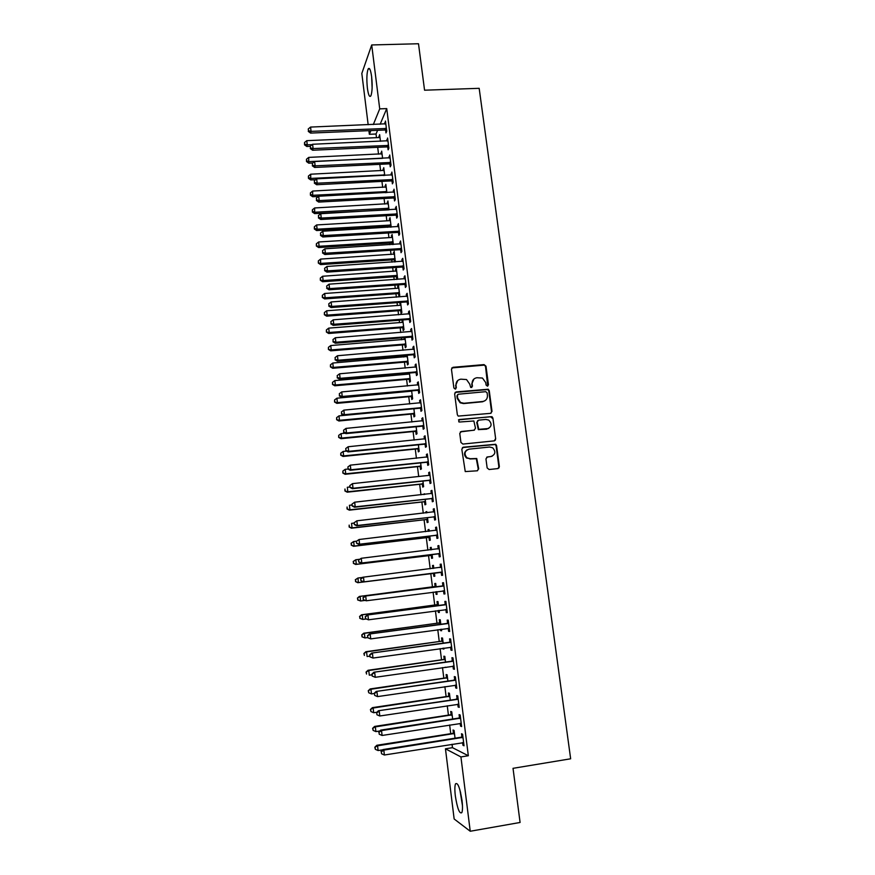 <?xml version="1.0" encoding="UTF-8"?>
<svg xmlns="http://www.w3.org/2000/svg" width="875" height="875" viewBox="0 0 875 875"><rect width="100%" height="100%" fill="white"/><g stroke="black" fill="none" stroke-linecap="round" stroke-linejoin="round"><path stroke-width="1.31" d="M487.43 386.148L488.469 384.803L485.997 366.198L484.05 364.602L452.966 367.314L451.456 369.228L453.884 387.964L455.262 389.091L456.312 387.745L456.006 385.317C455.897 381.861 457.505 379.816 460.83 379.17L466.528 379.553L469.7 384.07L470.706 387.472L472.445 386.269L472.128 383.852C472.008 380.406 473.605 378.372 476.908 377.727L482.464 378.055L485.745 382.616L486.062 385.022L487.43 386.148M487.747 386.072L485.538 366.559L484.466 365.116L451.828 367.916M455.645 388.981L456.006 385.317M471.745 387.527L472.128 383.852M455.339 795.966C454.65 790.027 454.705 786.002 455.514 783.869C457.756 782.152 459.922 787.686 462.022 800.494C462.711 806.466 462.656 810.512 461.847 812.623C459.55 814.231 457.384 808.686 455.339 795.966M367.391 88.156C366.505 79.33 366.745 72.953 368.134 69.005C369.458 67.156 370.628 69.694 371.623 76.628C372.52 85.531 372.269 91.919 370.891 95.812C369.545 97.639 368.375 95.091 367.391 88.156M487.145 467.917L489.114 469.525L497.875 468.584L499.363 466.605L496.562 445.594L495.731 444.27L463.323 447.212L461.803 449.181L465.248 471.581L477.192 470.805L478.702 468.825L476.755 458.5L470.269 458.73L466.955 457.811C463.827 453.862 464.516 450.975 469.022 449.159L489.617 447.027L492.68 447.803C496.037 451.708 495.436 454.628 490.875 456.564L487.452 456.925L485.953 458.894L487.145 467.917M452.047 744.253L452.473 747.677L468.333 755.738L386.739 108.598L379.717 108.861L373.33 124.523M468.333 755.738L460.928 756.93L470.236 831.25L454.147 818.978L445.452 748.792L460.928 756.93M368.167 124.731L361.823 73.445L371.711 44.953L418.502 43.75L424.561 90.202L479.172 88.32L570.653 758.789L513.023 768.327L520.089 822.467L470.236 831.25M371.711 44.953L379.717 108.861M490.525 413.35L492.012 411.414L489.245 390.644L488.25 389.233L456.148 391.912L454.639 393.837L457.352 414.761L458.194 416.095L490.525 413.35M492.898 418.042L495.677 438.933L494.189 440.88L462.919 444.073L460.939 442.466L459.769 433.453L461.289 431.495L473.998 430.227L475.508 428.28L473.856 420.984L459.528 422.023L458.73 421.816L459.2 419.53L491.991 416.675L492.898 418.042L495.677 438.933M460.184 723.341L460.534 726.086L461.617 726.545L460.173 715.028L459.091 714.623L459.473 717.719M452.648 719.02L451.752 711.834L450.734 711.452L451.106 714.448M455.383 685.092L455.744 687.969L456.805 688.286L455.372 676.856L454.311 676.594L454.694 679.667M447.891 680.914L447.125 674.8L446.13 674.559L446.502 677.534M450.614 647.15L450.986 650.158L452.036 650.311L450.603 638.98L449.575 638.859L449.958 641.911M443.166 643.103L442.531 638.05L441.558 637.941L441.93 640.894M442.848 648.244L442.925 648.9L443.877 648.758M443.789 648.112L443.909 649.053L442.925 648.9M445.889 609.602L446.272 612.62L447.289 612.642L445.878 601.398L444.861 601.42L445.244 604.439M438.473 605.587L437.97 601.573L437.019 601.595L437.391 604.527M438.134 610.531L438.375 612.467L439.316 612.347M439.075 610.4L439.338 612.489L438.375 612.467M442.597 575.269L441.591 575.389L442.586 575.258L441.186 564.102L440.191 564.266L440.573 567.262M441.219 572.381L441.591 575.389M433.727 568.345L433.453 565.37L432.512 565.523L432.873 568.433M433.497 573.398L433.858 576.319L434.809 576.198L433.858 576.319M434.405 572.994L434.809 576.198M436.57 535.456L436.953 538.431L437.927 538.169L436.538 527.1L435.564 527.395L435.936 530.37M429.188 531.245L428.958 529.441L428.05 529.714L428.247 531.355M429.023 537.534L429.384 540.433L430.303 540.192L429.778 536.014M431.966 498.805L432.337 501.758L433.3 501.364L431.911 490.372L430.959 490.809L431.32 493.686M424.583 494.43L424.506 493.773L423.653 494.539M424.572 501.944L424.933 504.809L425.841 504.438L425.195 499.319M427.394 462.427L427.766 465.358L428.706 464.833L427.328 453.928L426.398 454.497L426.738 457.209M420.164 466.605L420.525 469.459L421.4 468.956L420.645 462.897M422.866 426.333L423.227 429.242L424.145 428.586L422.778 417.758L421.87 418.458L422.188 421.006M415.789 431.528L416.139 434.361L417.003 433.738L416.128 426.748M418.359 390.502L418.72 393.4L419.617 392.602L418.272 381.861L417.375 382.692L417.681 385.087M411.436 396.714L411.786 399.525L412.639 398.77L411.644 390.884M413.886 354.955L414.247 357.82L415.122 356.902L413.787 346.238L412.912 347.2L413.197 349.431M406.273 355.359L406.459 356.803M407.127 362.152L407.477 364.93L408.297 364.066L407.203 355.283M409.456 319.659L409.817 322.503L410.67 321.464L409.336 310.877L408.494 311.959L408.745 314.038M402.183 319.988L402.161 322.394L328.705 328.125L329.208 332.478L403.648 326.834M402.839 327.83L403.189 330.597L403.988 329.613L402.784 319.944M405.059 284.627L405.409 287.459L406.252 286.289L404.928 275.789L404.097 276.992L404.338 278.917M404.895 283.358L405.005 284.233M398.584 293.77L398.923 296.516L399.722 295.411L398.442 285.195L397.655 286.344L397.895 288.236L324.647 293.486L325.15 297.795L399.372 292.655M398.431 292.534L398.541 293.387M400.684 249.867L401.034 252.667L401.855 251.377L400.542 240.953L399.952 244.048M400.509 248.467L400.63 249.43M395.183 261.909L394.209 251.322L393.663 254.33M394.198 258.595L394.308 259.525M394.363 259.952L394.614 261.953M396.353 215.359L396.703 218.137L397.502 216.727L396.2 206.38L395.609 209.453M396.156 213.839L396.287 214.889M391.18 227.117L390.009 217.678L389.462 220.664L316.63 224.941L317.133 229.195L390.928 225.028M389.988 224.908L390.119 225.925M390.173 226.373L390.272 227.172M392.044 181.103L392.394 183.859L393.17 182.328L391.88 172.058L391.289 175.098M386.87 192.598L385.831 184.286L385.284 187.25M387.767 147.098L388.117 149.833L388.872 148.192L387.592 137.998L387.002 141.006M382.594 158.331L381.686 151.123L381.139 154.066M386.739 108.598L380.144 124.25M377.595 130.298L376.031 134.006L376.491 137.67M377.694 147.317L378.547 154.186M379.805 164.325L380.614 170.756M381.938 181.388L382.681 187.381M384.07 198.516L384.759 204.072M386.214 215.709L386.848 220.817M387.527 226.308L387.658 227.325M388.358 232.969L388.938 237.628M389.616 243.075L389.823 244.694M390.513 250.294L391.037 254.505M391.716 259.897L391.989 262.128M392.678 267.673L393.148 271.436M393.816 276.784L394.177 279.628M394.855 285.119L395.27 288.433M395.927 293.738L396.364 297.194M397.042 302.641L397.392 305.484M398.048 310.745L398.552 314.814M399.23 320.217L399.525 322.602M400.17 327.819L400.761 332.511M401.428 337.87L401.669 339.784M402.314 344.947L402.97 350.273M403.638 355.578L403.812 357.022M404.447 362.152L405.191 368.113M405.847 373.363L405.967 374.336M406.602 379.411L407.422 386.006M408.756 396.725L409.664 403.977M410.922 414.116L411.906 422.002M413.098 431.561L414.159 440.114M415.286 449.083L416.423 458.281M417.473 466.659L418.698 476.525M419.672 484.302L420.984 494.834M421.87 502.009L423.27 513.209M424.091 519.783L425.567 531.672M426.311 537.622L427.875 550.189M428.542 555.527L430.194 568.783M430.784 573.508L432.469 587.027M433.103 592.134L434.722 605.117M435.433 610.881L436.986 623.284M437.784 629.716L439.25 641.506M440.136 648.616L441.536 659.805M442.498 667.592L443.822 678.169M444.872 686.645L446.119 696.609M447.256 705.775L448.416 715.105M449.652 724.97L450.734 733.688M380.461 141.291L379.63 134.641L379.083 137.561L306.775 140.667L307.267 144.845L312.134 144.638M385.645 130.189L385.984 132.912L386.739 131.217L385.459 121.056L384.88 124.053M384.727 175.427L383.753 167.672L383.206 170.625M389.9 164.062L390.25 166.819L391.016 165.233L389.736 154.995L389.145 158.025M389.025 209.825L387.92 200.955L387.373 203.93M387.898 208.152L388.03 209.213M394.188 198.198L394.538 200.966L395.325 199.5L394.034 189.186L393.444 192.248M393.991 196.623L394.133 197.717M393.356 244.475L392.098 234.467L391.552 237.475L318.631 241.981L319.123 246.258L393.028 241.839M392.088 241.719L392.208 242.692M392.262 243.13L392.438 244.53M398.508 232.575L398.869 235.375L399.667 234.019L398.366 223.639L397.775 226.723M398.333 231.131L398.453 232.127M396.9 279.431L397.589 278.403L396.32 268.231L395.544 269.423L395.773 271.261M396.659 270.966L322.634 276.248L323.137 280.558L396.331 275.494L396.419 276.423M396.473 276.828L396.802 279.442M402.861 267.214L403.222 270.025L404.042 268.8L402.73 258.333L401.909 259.602L402.139 261.45M402.697 265.88L402.817 266.798M400.455 302.389L400.028 305.288L326.67 310.778L327.184 315.109L401.505 309.717M400.706 310.767L401.056 313.523L401.855 312.484L400.586 302.378M407.247 302.116L407.608 304.948L408.45 303.844L407.127 293.3L406.284 294.448L406.536 296.439M404.064 337.652L404.305 339.566M404.972 344.958L405.322 347.736L406.142 346.806L404.983 337.575M411.666 337.269L412.027 340.123L412.891 339.15L411.556 328.53L410.703 329.547L410.966 331.702M408.494 373.122L408.614 374.106L334.841 380.581L335.355 384.978L410.112 378.58M409.281 379.4L409.631 382.2L410.462 381.391L409.423 373.045M416.117 372.695L416.478 375.572L417.364 374.719L416.019 364.022L415.144 364.908L415.428 367.216M413.613 414.094L413.963 416.905L414.816 416.227L413.886 408.778M420.602 408.384L420.973 411.283L421.881 410.561L420.525 399.777L419.617 400.542L419.934 403.014M417.977 449.039L418.327 451.872L419.202 451.314L418.381 444.784M425.13 444.347L425.491 447.267L426.42 446.677L425.053 435.805L424.134 436.439L424.462 439.075M422.363 484.236L422.723 487.102L423.62 486.664L422.92 481.075M429.68 480.583L430.052 483.525L430.992 483.066L429.614 472.117L428.673 472.62L429.034 475.409M426.88 512.805L426.727 511.569L425.819 511.919L425.95 512.903M426.792 519.706L427.153 522.594L428.072 522.277L427.481 517.628M434.263 517.092L434.634 520.056L435.608 519.728L434.219 508.703L433.256 509.064L433.628 512.028L434.569 511.503M431.495 549.752L431.2 547.367L430.281 547.586L430.566 549.861M431.255 555.439L431.616 558.337L432.545 558.163L432.086 554.466M438.889 553.886L439.261 556.872L440.256 556.686L438.856 545.562L437.872 545.803L438.255 548.778M436.144 586.939L435.706 583.439L434.766 583.527L435.127 586.447M435.794 591.784L436.111 594.355L437.062 594.234M436.734 591.653L437.062 594.311L436.111 594.355M443.548 590.953L443.931 593.972L444.938 593.917L443.527 582.717L442.52 582.805L442.903 585.812M440.814 624.312L440.245 619.773L439.283 619.73L439.655 622.672M440.486 629.344L440.65 630.645L441.591 630.514M441.427 629.212L441.623 630.733L440.65 630.645M448.241 628.316L448.623 631.356L449.663 631.444L448.241 620.156L447.212 620.113L447.595 623.142M445.517 661.97L444.828 656.392L443.844 656.217L444.205 659.181M445.211 667.209L446.206 667.428L445.211 667.209M452.988 666.083L453.359 669.025L454.409 669.266L452.988 657.891L451.938 657.694L452.32 660.745M450.264 699.934L449.433 693.284L448.427 692.967L448.798 695.953M457.778 704.178L458.128 706.989L459.211 707.372L457.767 695.909L456.695 695.57L457.078 698.655M455.044 738.183L454.081 730.461L453.053 730.002L453.425 733.009M462.602 742.58L462.941 745.259L464.034 745.784L462.591 734.234L461.497 733.742L461.88 736.848M452.473 747.677L445.452 748.792M376.031 134.006L369.348 134.291L368.9 130.659M370.869 130.583L369.348 134.291M378.919 136.281L379.827 136.248M384.716 122.795L385.678 122.762M380.975 152.72L381.883 152.677M386.838 139.683L387.8 139.639M383.031 169.214L383.939 169.17M388.97 156.625L389.933 156.581M385.098 185.763L386.017 185.719M391.103 173.633L392.066 173.578M387.177 202.377L388.084 202.322M393.247 190.695L394.22 190.641M389.255 219.045L390.173 218.991M395.402 207.823L396.375 207.769M391.344 235.78L392.262 235.725M397.567 225.028L398.53 224.963M393.444 252.569L394.363 252.514M399.733 242.288L400.706 242.222M395.544 269.423L396.463 269.358M401.909 259.602L402.883 259.536M397.655 286.344L398.573 286.278M404.097 276.992L405.07 276.927M399.777 303.308L400.695 303.242M406.284 294.448L407.269 294.372M401.909 320.348L402.828 320.283M408.494 311.959L409.467 311.894M410.703 329.547L411.677 329.47M412.912 347.2L413.897 347.113M415.144 364.908L416.128 364.831M417.375 382.692L418.359 382.605M419.617 400.542L420.602 400.455M421.87 418.458L422.855 418.359M424.134 436.439L425.119 436.341M426.398 454.497L427.394 454.398M428.673 472.62L429.669 472.511M423.609 494.178L424.539 494.08M430.959 490.809L431.955 490.7M425.819 511.919L426.759 511.809M433.256 509.064L434.252 508.955M428.05 529.714L428.98 529.605M435.564 527.395L436.559 527.286M430.281 547.586L431.211 547.477M437.872 545.803L438.867 545.683M432.512 565.523L433.453 565.403M440.191 564.266L441.197 564.145M443.931 593.972L444.927 593.841M446.272 612.62L447.278 612.489M448.623 631.356L449.63 631.214M450.986 650.158L451.992 650.016M453.359 669.025L454.366 668.883M455.744 687.969L456.75 687.827M458.128 706.989L459.145 706.836M460.534 726.086L461.541 725.933M462.941 745.259L463.947 745.095M473.944 378.973L471.691 384.18M457.745 380.505L455.591 385.645M490.995 413.241L491.553 411.709L488.786 390.961L487.791 389.561L455.087 392.427M487.102 392.798L485.734 391.683L458.391 394.209L457.33 395.566L457.669 398.125L460.534 402.489L463.969 403.266L482.672 401.505C485.975 400.848 487.561 398.792 487.441 395.347L487.102 392.798M457.592 394.625L457.33 395.566M484.892 400.783L482.212 401.811L463.542 403.572L460.119 402.795L457.242 398.442L456.914 395.872M494.55 440.814L495.206 439.184M474.458 430.117L460.359 431.889M492.428 418.316L490.47 416.719L458.467 419.88M487.123 428.914C491.772 426.902 492.308 423.959 488.731 420.087L485.877 419.442L478.647 420.153L477.148 422.089L478.778 429.363L488.666 428.477M477.717 420.547L477.148 422.089M486.664 429.188L478.33 429.636L476.711 422.363M492.1 456.258L486.675 457.209M467.108 449.805C463.892 452.222 463.695 454.967 466.517 458.03L470.269 458.73M477.477 470.75L478.253 469.033L476.306 458.73L469.82 458.948M498.105 468.541L498.881 466.823L496.092 445.834L495.261 444.511L462.459 447.552M304.719 144.189L304.522 142.516L304.544 144.845L304.719 144.189L307.267 144.845L306.797 146.486L310.22 146.333M379.958 137.309L379.105 137.561M304.522 142.516L306.775 140.667M306.797 146.486L304.544 144.845M386.4 128.472L311.073 131.359L310.57 127.072L385.809 123.791M386.652 130.517L384.716 130.003L310.581 133.088L311.073 131.359L308.459 130.692L308.252 128.975L308.459 130.692M308.262 131.381L310.581 133.088M310.57 127.072L308.252 128.975M382.025 153.803L308.733 157.402L308.755 163.177L312.834 162.98M306.677 160.923L306.48 159.239L306.491 161.547L306.677 160.923L309.225 161.602L382.484 158.331M306.48 159.239L308.733 157.402M308.755 163.177L306.491 161.547M384.092 170.362L310.702 174.202L310.712 179.922L315.634 179.681M308.634 177.712L308.438 176.028L308.448 178.325L308.634 177.712L311.194 178.402L384.661 174.945M308.438 176.028L310.702 174.202M310.712 179.922L308.448 178.325M388.533 145.436L313.097 148.575L312.594 144.266L387.942 140.744M388.784 147.427L386.838 146.912L312.605 150.238L313.097 148.575L310.472 147.886L310.275 146.169L310.472 147.886M310.275 148.553L312.605 150.238M312.594 144.266L310.275 146.169M390.677 162.466L315.131 165.845L314.617 161.525L390.075 157.752M390.917 164.402L388.97 163.888L314.628 167.453L315.131 165.845L312.495 165.145L312.298 163.417L312.495 165.145M312.298 165.791L314.628 167.453M314.617 161.525L312.298 163.417M372.17 84.952L371.941 79.789M371.645 76.792L372.127 87.948M462.328 803.502L460.469 791.984M459.922 789.95L462.459 805.612M386.17 186.977L312.67 191.056L312.681 196.733L318.467 196.427M310.603 194.567L310.406 192.883L310.406 195.158L310.603 194.567L313.162 195.278L386.739 191.581M310.406 192.883L312.67 191.056M312.681 196.733L310.406 195.158M388.248 203.656L314.65 207.966L314.65 213.609L388.62 209.847M312.572 211.488L312.375 209.792L312.386 212.045L312.572 211.488L315.142 212.209L388.828 208.272M312.375 209.792L314.65 207.966M314.65 213.609L312.386 212.045M392.82 179.561L317.166 183.192L316.662 178.85L392.23 174.825M393.061 181.431L391.114 180.917L316.652 184.734L317.166 183.192L314.53 182.47L314.322 180.742L314.53 182.47M314.322 183.094L316.652 184.734M316.662 178.85L314.322 180.742M394.975 196.711L319.211 200.594L318.697 196.241L394.384 191.964M395.205 198.527L393.302 198.012L318.697 202.081L319.211 200.594L316.564 199.861L316.367 198.122L316.564 199.861M316.367 200.463L318.697 202.081M318.697 196.241L316.367 198.122M314.552 228.463L314.355 226.767L314.355 229.009L314.552 228.463L317.133 229.195L316.63 230.552L389.419 226.198L391.125 226.68M390.348 220.391L389.484 220.664M314.355 226.767L316.63 224.941M316.63 230.552L314.355 229.009M397.141 213.927L321.267 218.072L320.753 213.697L396.55 209.169M397.37 215.688L395.577 215.173L320.742 219.494L321.267 218.072L318.62 217.317L318.413 215.567L318.62 217.317M318.402 217.897L320.742 219.494M320.753 213.697L318.413 215.567M316.542 245.503L316.345 243.797L316.345 246.017L319.123 246.258L318.62 247.548L391.355 242.966L393.225 243.436M392.448 237.191L391.584 237.464M316.345 243.797L318.631 241.981M318.62 247.548L316.345 246.017M399.317 231.219L323.334 235.605L322.809 231.219L398.716 226.439M399.536 232.903L397.578 232.411L322.788 236.972L323.334 235.605L320.666 234.839L320.469 233.089L320.666 234.839M320.458 235.386L322.788 236.972M322.809 231.219L320.469 233.089M394.548 254.056L320.622 259.087L320.611 264.6L393.455 259.788L395.325 260.258M318.544 262.609L318.336 260.892L318.336 263.102L321.125 263.375L395.139 258.716M318.336 260.892L320.622 259.087M320.611 264.6L318.336 263.102M320.545 279.77L320.348 278.053L320.337 280.241L323.137 280.558L322.612 281.728L395.555 276.664L397.436 277.134M395.555 276.664L396.331 275.494L397.25 275.658M320.348 278.053L322.634 276.248M322.612 281.728L320.337 280.241M322.558 297.008L322.35 295.28L322.35 297.445L325.15 297.795L324.625 298.911L397.666 293.606L399.547 294.066M398.781 287.952L397.928 288.236M322.35 295.28L324.647 293.486M324.625 298.911L322.35 297.445M324.57 314.3L324.373 312.561L324.363 314.716L327.184 315.109L326.637 316.159L399.787 310.614L401.68 311.073M400.914 304.992L400.05 305.288M324.373 312.561L326.67 310.778M326.637 316.159L324.363 314.716M326.594 331.658L326.397 329.919L326.386 332.052L329.208 332.478L328.661 333.473L401.92 327.677L403.802 328.136M403.058 322.098L402.194 322.394M326.397 329.919L328.705 328.125M328.661 333.473L326.386 332.052M405.202 339.27L330.739 345.548L331.253 349.913L330.695 350.842L404.053 344.805L405.945 345.253M328.628 349.07L328.431 347.331L328.409 349.442L331.253 349.913L405.792 344.017M328.431 347.331L330.739 345.548M330.695 350.842L328.409 349.442M407.356 356.497L332.784 363.038L333.298 367.413L332.73 368.288L406.197 361.998L408.089 362.436M330.673 366.559L330.466 364.809L330.455 366.909L333.298 367.413L407.947 361.266M330.466 364.809L332.784 363.038M332.73 368.288L330.455 366.909M332.719 384.114L332.511 382.353L332.5 384.431L335.355 384.978L334.775 385.788L408.352 379.247L410.255 379.695M409.511 373.789L408.647 374.095M332.511 382.353L334.841 380.581M334.775 385.788L332.5 384.431M411.677 391.147L336.897 398.202L337.411 402.609L336.831 403.353L410.517 396.572L412.409 396.998M334.775 401.723L334.567 399.963L334.545 402.03L337.411 402.609L412.278 395.959M334.567 399.963L336.897 398.202M336.831 403.353L334.545 402.03M482.3 401.745L482.902 401.702M413.23 408.844L338.964 415.877L339.489 420.306L338.887 420.995L412.683 413.952L414.586 414.378M336.842 419.409L336.634 417.637L336.613 419.683L339.489 420.306L414.466 413.394M336.634 417.637L338.964 415.877M338.887 420.995L336.613 419.683M345.177 433.223L341.042 433.628L341.567 438.08L340.966 438.692L414.859 431.386L416.763 431.812M338.909 437.15L338.702 435.378L338.68 437.402L341.567 438.08L416.653 430.894M338.702 435.378L341.042 433.628M340.966 438.692L338.68 437.402M346.555 451.095L343.131 451.445L343.645 455.908L343.044 456.455L417.047 448.897L418.95 449.323M340.988 454.967L340.78 453.184L340.747 455.186L343.645 455.908L418.841 448.459M340.78 453.184L343.131 451.445M343.044 456.455L340.747 455.186M347.922 469.033L345.22 469.317L345.745 473.802L345.122 474.294L419.234 466.473L421.148 466.889M343.077 472.85L342.869 471.056L342.836 473.047L345.745 473.802L421.05 466.102M342.869 471.056L345.22 469.317M345.122 474.294L342.836 473.047M349.956 486.981L347.32 487.266L347.845 491.761L347.211 492.188L421.433 484.105L423.347 484.52M345.177 490.798L344.958 489.005L344.925 490.973L347.845 491.761L423.259 483.798M347.211 492.188L344.925 490.973M352.067 504.984L349.42 505.28L349.956 509.797L349.322 510.158L423.642 501.812L425.556 502.217M347.277 508.812L347.069 507.008L347.025 508.955L349.956 509.797L425.48 501.561M349.322 510.158L347.025 508.955M354.189 523.064L351.542 523.37L352.067 527.898L351.422 528.194L425.863 519.575L427.777 519.98M349.387 526.892L349.169 525.087L349.136 527.012L352.067 527.898L427.7 519.389M351.422 528.194L349.136 527.012M356.595 541.166L353.664 541.516L354.2 546.066L353.544 546.295L428.083 537.414L430.008 537.819M351.498 545.048L351.291 543.233L351.247 545.136L354.2 546.066L429.942 537.283M351.028 543.32L353.664 541.516L351.291 543.233M353.544 546.295L351.247 545.136M359.57 559.278L355.797 559.737L356.333 564.298L355.666 564.463L430.325 555.308L432.239 555.712M353.631 563.27L353.413 561.444L353.369 563.336L356.333 564.298L432.184 555.253M353.161 561.509L355.797 559.737L353.413 561.444M355.666 564.463L353.369 563.336M362.512 577.456L357.93 578.025L358.466 582.608L357.798 582.706L432.556 573.278L434.492 573.672M433.77 567.93L432.841 568.455M355.764 581.558L355.545 579.731L355.502 581.591L358.466 582.608L434.438 573.278M355.283 579.764L357.93 578.025L355.545 579.731M357.798 582.706L355.502 581.591M436.023 585.933L434.252 586.797L359.406 596.422L360.084 596.389L360.62 600.983L364.755 600.447M436.078 586.37L360.084 596.389L357.427 598.095L357.908 599.922L357.689 598.073M357.908 599.922L360.62 600.983L357.634 599.933M357.427 598.095L359.406 596.422M438.277 604.013L436.505 604.887L361.55 614.786L362.239 614.819L362.775 619.434L366.1 618.986M438.342 604.516L362.239 614.819L359.57 616.481L360.062 618.341L359.844 616.503M360.062 618.341L362.775 619.434L359.789 618.33M359.57 616.481L361.55 614.786M401.505 248.566L325.402 253.214L324.877 248.806L400.903 243.764M401.702 250.184L399.744 249.692L324.855 254.516L325.402 253.214L322.733 252.427L322.525 250.666L322.733 252.427M322.514 252.952L324.855 254.516M324.877 248.806L322.525 250.666M403.692 265.978L327.48 270.878L326.955 266.459L403.091 261.155M403.889 267.542L401.931 267.05L326.922 272.125L327.48 270.878L324.8 270.08L324.592 268.319L324.8 270.08M324.581 270.583L326.922 272.125M326.955 266.459L324.592 268.319M405.891 283.456L329.558 288.619L329.044 284.178L405.278 278.622M406.077 284.955L404.108 284.462L329 289.789L329.558 288.619L326.878 287.809L326.67 286.027L326.878 287.809M326.659 288.28L329 289.789M329.044 284.178L326.67 286.027M408.1 301L331.658 306.425L331.133 301.962L407.488 296.144M408.275 302.433L406.306 301.952L331.078 307.541L331.658 306.425L328.967 305.594L328.759 303.811L328.967 305.594M328.738 306.042L331.078 307.541M331.133 301.962L328.759 303.811M410.309 318.598L333.758 324.297L333.233 319.823L409.697 313.731M410.484 319.977L408.516 319.495L333.178 325.347L333.758 324.297L331.067 323.455L330.848 321.661L331.067 323.455M330.838 323.87L333.178 325.347M333.233 319.823L330.848 321.661M412.53 336.273L335.869 342.234L335.333 337.739L411.917 331.384M412.694 337.586L410.725 337.116L335.278 343.219L335.869 342.234L333.167 341.37L332.959 339.577L333.167 341.37M332.927 341.775L335.278 343.219M335.333 337.739L332.959 339.577M414.761 354.025L337.98 360.248L337.455 355.731L414.148 349.114M414.925 355.261L412.945 354.791L337.378 361.167L337.98 360.248L335.278 359.373L335.059 357.569L335.278 359.373M335.037 359.734L337.378 361.167M337.455 355.731L335.059 357.569M417.003 371.831L340.112 378.328L339.577 373.8L416.391 366.898M417.156 373.002L415.177 372.542L339.5 379.181L340.112 378.328L337.389 377.431L337.181 375.627L337.389 377.431M337.148 377.77L339.5 379.181M339.577 373.8L337.181 375.627M419.256 389.703L342.245 396.473L341.709 391.923L418.633 384.759M419.387 390.819L417.408 390.359L341.622 397.261L342.245 396.473L339.522 395.566L339.303 393.75L339.522 395.566M339.281 395.883L341.622 397.261M341.709 391.923L339.303 393.75M421.509 407.652L344.378 414.684L343.842 410.123L420.886 402.686M421.641 408.691L419.65 408.231L343.755 415.406L344.378 414.684L341.655 413.766L341.436 411.939L341.655 413.766M341.403 414.05L343.755 415.406M343.842 410.123L341.436 411.939M423.773 425.655L346.533 432.972L345.997 428.4L423.15 420.678M423.894 426.639L421.903 426.191L345.898 433.628L346.533 432.972L343.798 432.031L343.58 430.205L343.798 432.031M343.547 432.294L345.898 433.628M345.997 428.4L343.58 430.205M426.048 443.734L348.688 451.336L348.152 446.742L425.425 438.736M426.169 444.653L424.167 444.205L348.042 451.916L348.688 451.336L345.953 450.373L345.734 448.536L345.953 450.373M345.691 450.614L348.042 451.916M348.152 446.742L345.734 448.536M428.334 461.891L350.853 469.766L350.317 465.15L427.7 456.87M428.433 462.733L426.442 462.284L350.197 470.28L350.853 469.766L348.108 468.781L347.889 466.944L348.108 468.781M347.845 469L350.197 470.28M350.317 465.15L347.889 466.944M349.792 485.603L350.011 487.452L349.792 485.603L352.483 483.634L429.505 475.311M350.055 485.417L352.483 483.634L353.03 488.261L352.363 488.709L428.717 480.441L430.719 480.878M430.62 480.102L353.03 488.261L350.273 487.266M350.011 487.452L352.363 488.709M351.969 504.12L352.188 505.98L351.969 504.12L354.67 502.184L432.283 493.336M352.231 503.967L354.67 502.184L355.217 506.833L354.539 507.216L431.014 498.663L433.016 499.1M432.928 498.4L355.217 506.833L352.45 505.827M431.517 493.664L432.272 493.237M352.188 505.98L354.539 507.216M354.145 522.714L354.364 524.573L354.145 522.714L356.858 520.811L434.591 511.678M354.419 522.583L356.858 520.811L357.405 525.481L356.727 525.788L433.311 516.961L435.312 517.388M435.236 516.753L357.405 525.481L354.637 524.453M354.364 524.573L356.727 525.788M356.333 541.373L356.552 543.244L356.333 541.373L359.056 539.514L436.909 530.086M356.606 541.275L359.056 539.514L359.603 544.195L358.914 544.436L435.608 535.325L437.62 535.741M437.555 535.183L359.603 544.195L356.825 543.156M435.772 530.458L436.877 529.845M356.552 543.244L358.914 544.436M358.531 560.12L358.75 561.991L358.531 560.12L361.266 558.283L439.228 548.559M358.816 560.044L361.266 558.283L361.812 562.986L361.113 563.161L437.927 553.755L439.939 554.17M439.873 553.678L361.812 562.986L359.034 561.925M437.916 548.975L439.195 548.253M358.75 561.991L361.113 563.161M360.741 578.922L360.959 580.814L360.741 578.922L362.764 577.248L441.569 567.109M361.025 578.878L363.475 577.128L364.033 581.853L363.322 581.952L440.245 572.261L442.269 572.677M442.214 572.25L364.033 581.853L361.244 580.77M439.961 567.558L441.514 566.727M360.959 580.814L363.322 581.952M443.002 586.108L364.984 596.094L443.909 585.736M363.234 597.789L365.706 596.05L366.264 600.786L363.18 599.703L363.234 597.789L363.18 599.703M444.555 590.898L366.264 600.786L363.464 599.692M441.995 586.184L443.855 585.277M444.598 591.237L443.067 590.833M364.984 596.094L362.95 597.811M445.353 604.8L367.205 615.016L446.261 604.428M365.466 616.777L367.938 615.048L368.495 619.806L365.4 618.669L365.466 616.777L365.4 618.669M446.906 609.613L368.495 619.806L365.684 618.68M444.336 604.811L446.195 603.892M446.95 609.886L445.627 609.525L446.633 609.536M367.205 615.016L365.17 616.766M440.552 622.158L438.769 623.033L363.705 633.216L364.405 633.314L364.941 637.952L367.62 637.58M440.617 622.727L364.405 633.314L361.725 634.955L362.217 636.847L361.998 634.987M362.217 636.847L364.941 637.952L361.944 636.803M361.725 634.955L363.705 633.216M447.705 623.569L369.436 634.014L448.623 623.197M367.697 635.841L370.18 634.112L370.737 638.892L367.631 637.711L367.697 635.841L367.631 637.711M449.269 628.392L370.737 638.892L367.927 637.755M446.688 623.514L448.547 622.584M449.302 628.6L448.164 628.294M369.436 634.014L367.413 635.797M442.827 640.369L441.044 641.255L365.87 651.711L366.57 651.886L367.117 656.534L369.797 656.162M442.903 641.014L366.57 651.886L363.891 653.483L364.383 655.419L364.164 653.559M363.891 653.483L365.87 651.711M450.078 642.414L371.678 653.078L450.986 642.042M369.95 654.981L372.433 653.253L372.991 658.055L369.873 656.819L369.95 654.981L369.873 656.819M451.642 647.259L372.991 658.055L370.169 656.895M449.039 642.283L450.898 641.342M451.664 647.38L450.712 647.139M371.678 653.078L369.644 654.905M445.102 658.645L443.33 659.553L368.036 670.283L368.758 670.523L369.305 675.194L371.984 674.811M445.2 659.367L368.758 670.523L366.056 672.087L366.559 674.056L366.341 672.186M366.056 672.087L368.036 670.283M452.452 661.336L373.92 672.219L453.37 660.953M372.203 674.188L374.686 672.47L375.255 677.294L372.127 676.014L372.203 674.188L372.127 676.014M454.027 666.192L375.255 677.294L372.422 676.112M451.413 661.128L453.272 660.188M454.038 666.247L453.327 666.061M373.92 672.219L371.897 674.089M447.398 676.998L445.616 677.906L370.213 688.931L370.945 689.237L371.492 693.93L374.172 693.525M447.497 677.786L370.945 689.237L368.233 690.769L368.747 692.77L368.528 690.889M371.492 693.93L368.747 692.77M368.233 690.769L370.213 688.931M454.847 680.323L376.184 691.447L455.755 679.941M374.456 693.481L374.686 695.406L374.456 693.481L376.961 691.764L377.519 696.609L456.422 685.202M453.786 680.05L455.645 679.087M376.184 691.447L374.15 693.35M374.686 695.406L377.519 696.609M449.695 695.417L447.912 696.336L372.4 707.645L373.144 708.017L373.691 712.731L376.873 712.25M449.805 696.281L373.144 708.017L370.42 709.516L370.934 711.55L370.716 709.669M373.691 712.731L370.934 711.55M370.42 709.516L372.4 707.645M457.242 699.398L378.448 710.741L458.15 699.005M376.731 712.841L376.961 714.788L376.731 712.841L379.236 711.145L379.805 715.991L458.817 704.277M456.17 699.048L458.041 698.075M378.448 710.741L376.425 712.677M376.961 714.788L379.805 715.991M452.014 713.902L450.22 714.831L374.598 726.425L375.342 726.873L375.9 731.598L379.816 730.997M452.123 714.842L375.342 726.873L372.619 728.339L373.133 730.406L372.914 728.525M375.9 731.598L373.133 730.406M372.619 728.339L374.598 726.425M459.648 718.539L458.566 718.112L380.723 730.111L381.522 730.592L460.556 718.134M379.006 732.288L379.236 734.234L379.006 732.288L381.522 730.592L382.091 735.459L461.223 723.439M458.566 718.112L460.436 717.128M380.723 730.111L378.7 732.091M379.236 734.234L382.091 735.459M454.333 732.462L452.539 733.403L376.808 745.281L377.562 745.806L378.109 750.553L382.758 749.82M454.453 733.48L377.562 745.806L374.828 747.228L375.342 749.339L375.123 747.447M378.109 750.553L375.342 749.339M374.828 747.228L376.808 745.281M462.055 737.745L460.972 737.253L383.009 749.558L383.819 750.116L462.973 737.352M381.303 751.8L381.533 753.758L381.303 751.8L383.819 750.116L384.387 755.005L463.652 742.667M460.972 737.253L462.842 736.258M383.009 749.558L380.986 751.581M381.533 753.758L384.387 755.005M386.127 128.384L385.383 130.091M385.47 128.286L384.716 130.003M383.414 175.503L383.753 174.77M384.114 175.459L384.409 174.858M388.259 145.348L387.505 147M387.592 145.25L386.838 146.912M390.403 162.378L389.637 163.975M389.736 162.28L388.97 163.888M385.197 192.686L385.831 191.406M385.897 192.642L386.488 191.494M387.177 209.508L387.92 208.108M387.822 209.595L388.566 208.195M392.558 179.473L391.77 181.016M391.891 179.375L391.114 180.917M394.712 196.623L393.925 198.111M394.045 196.536L393.258 198.023M389.266 226.209L390.009 224.864M389.911 226.286L390.666 224.941M396.878 213.85L396.08 215.272M396.211 213.762L395.412 215.184M391.355 242.966L392.109 241.675M392 243.042L392.766 241.762M399.055 231.131L398.245 232.488M398.377 231.044L397.578 232.411M393.455 259.788L394.22 258.552M394.1 259.864L394.866 258.639M396.211 276.741L396.987 275.57M397.666 293.606L398.453 292.491M398.322 293.683L399.109 292.567M399.787 310.614L400.586 309.553M400.444 310.691L401.242 309.63M401.92 327.677L402.719 326.681M402.577 327.753L403.386 326.758M404.053 344.805L404.873 343.864M404.709 344.881L405.53 343.941M406.197 361.998L407.028 361.123M406.853 362.064L407.684 361.189M408.352 379.247L409.183 378.438M409.008 379.323L409.85 378.503M410.517 396.572L411.359 395.806M411.173 396.637L412.016 395.872M412.683 413.952L413.536 413.252M413.339 414.006L414.192 413.317M414.859 431.386L415.723 430.752M415.516 431.452L416.38 430.817M417.047 448.897L417.911 448.328M417.703 448.963L418.578 448.383M419.234 466.473L420.109 465.959M419.902 466.528L420.777 466.025M421.433 484.105L422.319 483.656M422.1 484.159L422.986 483.722M423.642 501.812L424.539 501.43M424.309 501.867L425.206 501.484M425.863 519.575L426.77 519.258M426.53 519.63L427.438 519.312M428.083 537.414L429.002 537.163M428.75 537.469L429.669 537.206M430.325 555.308L431.244 555.122M430.992 555.362L431.911 555.177M432.556 573.278L433.497 573.158M433.234 573.333L434.164 573.202M434.886 586.589L435.827 586.513M434.252 586.797L435.192 586.72M437.139 604.669L438.102 604.658M436.505 604.887L437.456 604.877M401.231 248.478L400.411 249.78M400.564 248.391L399.744 249.692M403.419 265.891L402.598 267.127M402.752 265.803L401.931 267.05M405.617 283.369L404.786 284.55M404.95 283.292L404.108 284.462M407.827 300.913L406.984 302.028M407.148 300.836L406.306 301.952M410.036 318.522L409.183 319.572M409.358 318.445L408.516 319.495M412.256 336.197L411.403 337.192M411.589 336.12L410.725 337.116M414.487 353.938L413.623 354.867M413.809 353.861L412.945 354.791M416.73 371.744L415.844 372.608M416.052 371.678L415.177 372.542M418.983 389.627L418.086 390.425M418.305 389.55L417.408 390.359M421.236 407.564L420.328 408.308M420.558 407.498L419.65 408.231M423.5 425.578L422.592 426.245M422.822 425.513L421.903 426.191M495.392 440.169L495.261 439.152M425.775 443.658L424.856 444.27M425.097 443.592L424.167 444.205M428.061 461.803L427.12 462.35M427.372 461.748L426.442 462.284M499.078 467.852L498.947 466.922M430.347 480.025L429.406 480.495M429.658 479.97L428.717 480.441M432.644 498.312L431.692 498.717M431.966 498.258L431.014 498.663M434.952 516.677L433.989 517.016M434.273 516.622L433.311 516.961M437.27 535.106L436.297 535.369M436.581 535.052L435.608 535.325M436.658 530.228L435.903 530.447M439.6 553.602L438.616 553.809M438.911 553.547L437.927 553.755M438.988 548.702L438.003 548.92M441.93 572.173L440.934 572.305M441.241 572.13L440.245 572.261M441.317 567.252L440.322 567.405M444.281 590.822L443.275 590.877M443.658 585.878L442.652 585.966M446.009 604.581L444.992 604.592M439.403 622.814L440.377 622.88M438.769 623.033L439.731 623.098M448.995 628.327L448.35 628.272M448.372 623.35L447.344 623.284M441.678 641.036L442.663 641.156M441.044 641.255L442.017 641.386M450.734 642.184L449.706 642.053M443.964 659.323L444.948 659.509M443.33 659.553L444.314 659.739M453.119 661.106L452.069 660.898M446.261 677.677L447.256 677.939M445.616 677.906L446.611 678.169M455.503 680.094L454.442 679.809M448.558 696.106L449.564 696.434M447.912 696.336L448.919 696.664M457.898 699.158L456.827 698.808M450.866 714.602L451.883 714.995M450.22 714.831L451.238 715.236M460.305 718.288L459.222 717.872M453.184 733.163L454.212 733.633M452.539 733.403L453.567 733.873M462.722 737.505L461.628 737.002M368.134 69.005L369.72 68.961M387.22 209.508L387.964 208.108M394.089 196.536L393.302 198.012M389.419 226.198L390.173 224.864M396.375 213.752L395.577 215.173M391.628 242.966L392.383 241.686M398.661 231.044L397.852 232.411M393.837 259.798L394.603 258.573M396.047 276.708L396.823 275.527M398.267 293.672L399.055 292.556M400.958 248.412L400.137 249.714M403.255 265.847L402.434 267.083M405.552 283.347L404.72 284.528"/></g></svg>
